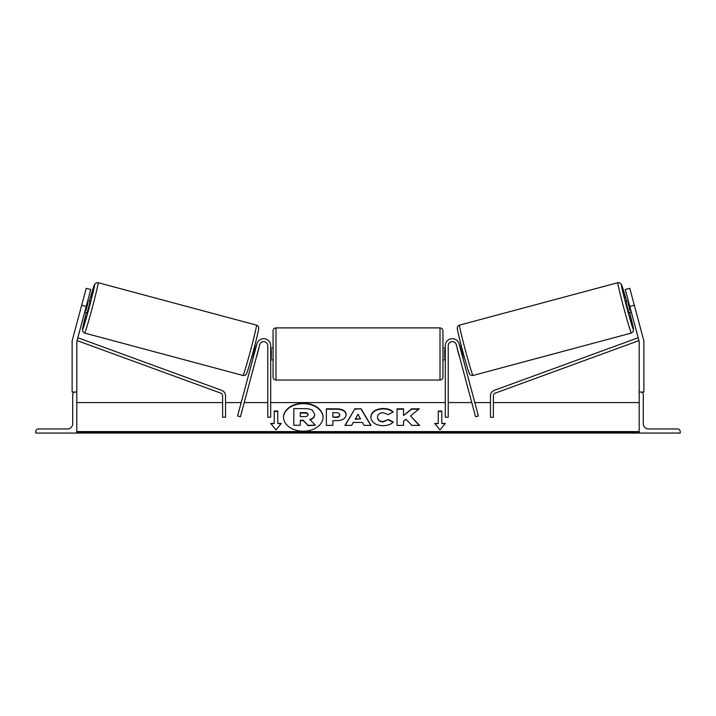 <?xml version="1.0" encoding="UTF-8"?>
<svg xmlns="http://www.w3.org/2000/svg" width="716" height="716" viewBox="0 0 716 716"><rect width="100%" height="100%" fill="white"/><g stroke="black" fill="none" stroke-linecap="round" stroke-linejoin="round"><path stroke-width="1.07" d="M270.711 345.765A7.026 7.026 0 0 0 256.892 343.949L237.596 415.978L240.424 416.739L259.72 344.709A4.099 4.099 0 0 1 267.784 345.765L267.784 417.24L270.711 417.24L270.711 345.765M35.8 433.055L76.809 433.055L76.809 392.046L75.341 392.046A2.64 2.64 0 0 0 72.71 394.686L72.71 423.684A5.272 5.272 0 0 1 67.438 428.956L38.44 428.956A2.64 2.64 0 0 0 35.8 431.587L35.8 433.055M273.056 353.973L273.056 330.828C273.226 329.047 274.21 328.071 275.982 327.901L275.982 380.035C274.21 379.865 273.226 378.889 273.056 377.108L273.056 353.973M442.944 330.828L442.944 377.108C442.774 378.889 441.79 379.865 440.018 380.035L440.018 327.901C441.79 328.071 442.774 329.047 442.944 330.828M270.711 349.784L271.301 349.784L271.301 358.152L270.711 358.152M445.289 349.784L444.699 349.784L444.699 358.152L445.289 358.152M86.224 288.297L90.744 289.506L76.97 340.941A4.69 4.69 0 0 0 76.809 342.15L76.809 392.046L72.119 392.046L72.119 342.15A9.371 9.371 0 0 1 72.441 339.724L86.224 288.297M86.197 306.484L81.669 305.267M84.631 333.056L82.779 331.562L82.528 328.841L86.341 312.588A23.136 0.743 -75 0 0 82.564 329.467A23.136 0.743 -75 0 0 89.267 307.307A23.136 0.743 -75 0 0 94.539 284.762A23.136 0.743 -75 0 0 89.375 301.266L94.566 284.44L96.284 282.793L98.128 282.695A26.071 0.841 105 0 1 92.185 308.086A26.071 0.841 105 0 1 84.631 333.056L242.993 375.479A26.071 0.841 -75 0 0 250.546 350.518A26.071 0.841 -75 0 0 256.48 325.127C257.903 325.726 258.646 326.657 258.691 327.901C259.067 328.537 256.194 340.458 253.285 351.261C249.974 363.719 246.537 374.942 246.107 374.432C245.633 375.211 244.595 375.56 242.993 375.479M98.128 282.695L256.48 325.127M84.685 312.14L87.03 312.776L88.73 307.164L90.064 301.454L87.719 300.827M88.059 302.653L85.902 310.735L88.059 302.653L87.28 302.438M85.114 310.52L85.902 310.735M251.746 356.908L253.312 357.329M256.57 356.47L256.14 358.081M253.741 355.709L253.303 355.592L255.469 347.511L255.907 347.627M258.736 348.388L259.174 346.768M254.78 345.586L256.337 346.007M256.695 356.496L258.861 348.415M82.984 300.371L80.362 310.171M629.776 288.297L625.256 289.506L639.03 340.941A4.69 4.69 0 0 1 639.191 342.15L639.191 392.046L643.881 392.046L643.881 342.15A9.371 9.371 0 0 0 643.559 339.724L629.776 288.297M629.803 306.484L634.331 305.267M631.369 333.056L633.221 331.562L633.472 328.841L629.659 312.588A23.136 0.743 -105 0 1 633.436 329.467A23.136 0.743 -105 0 1 626.733 307.307A23.136 0.743 -105 0 1 621.461 284.762A23.136 0.743 -105 0 1 626.625 301.266L621.434 284.44L619.716 282.793L617.872 282.695A26.071 0.841 75 0 0 623.815 308.086A26.071 0.841 75 0 0 631.369 333.056L473.007 375.479A26.071 0.841 -105 0 1 465.454 350.518A26.071 0.841 -105 0 1 459.52 325.127C458.097 325.726 457.354 326.657 457.309 327.901C456.933 328.537 459.806 340.458 462.715 351.261C466.027 363.719 469.463 374.942 469.893 374.432C470.367 375.211 471.405 375.56 473.007 375.479M617.872 282.695L459.52 325.127M635.638 310.171L633.016 300.371M631.315 312.14L628.97 312.776L627.27 307.164L625.936 301.454L628.281 300.827M464.254 356.908L462.688 357.329M461.22 345.586L459.663 346.007M456.826 346.768L457.264 348.388M462.259 355.709L462.697 355.592L460.531 347.511L460.093 347.627M459.86 358.081L459.43 356.47M459.305 356.496L457.139 348.415M630.885 310.52L630.098 310.735L627.941 302.653L630.098 310.735M627.941 302.653L628.72 302.438M680.2 433.055L639.191 433.055L639.191 392.046L640.659 392.046A2.64 2.64 0 0 1 643.29 394.686L643.29 423.684A5.272 5.272 0 0 0 648.562 428.956L677.56 428.956A2.64 2.64 0 0 1 680.2 431.587L680.2 433.055M445.289 345.765A7.026 7.026 0 0 1 459.108 343.949L478.404 415.978L475.576 416.739L456.28 344.709A4.099 4.099 0 0 0 448.216 345.765L448.216 417.24L445.289 417.24L445.289 345.765M77.059 340.592L220.689 393.102A2.927 2.927 0 0 1 222.613 395.85L222.613 417.24L225.54 417.24L225.54 395.85A5.862 5.862 0 0 0 221.691 390.345L77.82 337.746M638.941 340.592L495.311 393.102A2.927 2.927 0 0 0 493.387 395.85L493.387 417.24L490.46 417.24L490.46 395.85A5.862 5.862 0 0 1 494.308 390.345L638.18 337.746M303.298 403.26A19.762 13.971 0 0 0 283.536 417.231A19.762 13.971 0 0 0 303.298 431.202A19.762 13.971 0 0 0 323.059 417.231A19.762 13.971 0 0 0 303.298 403.26M323.05 417.437A19.762 13.971 0 0 0 303.298 403.672A19.762 13.971 0 0 0 283.536 417.437M281.254 423.442L277.745 423.442L277.745 411.02L274.228 411.02L274.228 423.442L270.711 423.442L275.982 429.904L281.254 423.442M382.908 425.716C375.533 425.331 371.506 422.476 370.825 417.142L370.825 417.097C371.389 411.807 375.506 408.934 383.176 408.478C387.848 408.612 391.16 409.767 393.12 411.933L388.233 414.609L383.105 412.667C379.605 412.926 377.744 414.385 377.52 417.052L377.52 417.097C377.744 419.818 379.605 421.294 383.105 421.527L388.394 419.513L393.29 421.975C391.312 424.293 387.857 425.546 382.908 425.716M353.328 422.44L351.681 425.385L344.978 425.385L354.894 408.8L361.106 408.8L371.022 425.385L364.104 425.385L362.403 422.44L353.328 422.44M639.191 431.587L76.809 431.587M639.191 402.589L493.387 402.589M490.46 402.589L474.824 402.589M471.79 402.589L448.216 402.589M445.289 402.589L270.711 402.589M267.784 402.589L244.21 402.589M241.176 402.589L225.54 402.589M222.613 402.589L76.809 402.589M346.159 414.68C345.712 418.627 342.355 420.614 336.081 420.65L332.868 420.65L332.868 425.385L326.371 425.385L326.371 408.809L336.413 408.809C342.624 408.917 345.873 410.859 346.159 414.636L346.159 414.68M419.325 408.809L411.619 408.809L403.555 415.531L403.555 408.809L397.058 408.809L397.058 425.385L403.555 425.385L403.555 421.098L405.936 419.227L411.825 425.385L419.621 425.385L410.456 415.933L419.325 408.809M438.255 423.442L438.255 411.02L441.772 411.02L441.772 423.442L445.289 423.442L440.018 429.904L434.746 423.442L438.255 423.442L435.077 423.854M76.809 433.055L639.191 433.055M314.637 414.304L314.637 414.358C314.485 416.882 312.874 418.583 309.804 419.451L315.407 425.241L307.889 425.241L303.163 420.211L300.308 420.211L300.308 425.241L293.802 425.241L293.802 408.639L304.909 408.639C308.462 408.666 311.012 409.275 312.552 410.438L314.637 414.304M309.804 419.871C312.874 418.994 314.485 417.303 314.637 414.77L314.637 414.358M300.308 425.241L293.802 425.241M307.889 425.241L303.163 420.632L300.308 420.632M307.889 425.653L315.407 425.241M355.324 418.887L360.542 418.887L357.946 414.206L355.324 419.308L360.542 418.887M345.219 425.385L354.894 408.8M354.894 409.212L361.106 408.8M361.106 409.212L370.781 425.385M339.661 414.85C339.581 413.409 338.337 412.685 335.911 412.667L332.868 412.667L332.868 417.052L335.947 417.052C338.337 416.981 339.581 416.265 339.661 414.895L339.661 414.85M339.661 414.895L339.661 415.307C339.581 416.676 338.337 417.401 335.947 417.464L332.868 417.052M332.868 421.062L332.868 425.385M326.371 425.385L326.371 409.23L336.413 409.23C342.624 409.337 345.873 411.27 346.159 415.047M370.825 417.509C371.389 412.228 375.506 409.355 383.176 408.899C387.848 409.033 391.16 410.179 393.12 412.353M388.394 419.513L383.105 421.939C379.605 421.706 377.744 420.229 377.52 417.509L377.52 417.097M388.394 419.925L393.003 422.243M419.218 425.385L410.456 415.933M403.555 425.385L403.555 421.509M403.555 409.23L397.058 409.23L397.058 425.385M418.806 409.23L411.619 409.23L403.555 415.531M438.255 411.431L441.772 411.431M444.949 423.854L441.772 423.442M274.228 423.442L271.051 423.854M277.745 411.431L274.228 411.431M280.923 423.854L277.745 423.442M308.095 414.591C308.005 413.284 306.833 412.631 304.569 412.622L300.308 412.622L300.308 416.605L304.604 416.605C306.878 416.56 308.041 415.898 308.095 414.636L308.095 414.591M308.095 415.003C308.005 413.696 306.833 413.043 304.569 413.034L300.308 413.034L300.308 416.605M258.557 328.707A23.136 0.743 105 0 1 253.285 351.252A23.136 0.743 105 0 1 246.572 373.412M457.443 328.707A23.136 0.743 75 0 0 462.715 351.252A23.136 0.743 75 0 0 469.428 373.412M639.191 432.625L76.809 432.625M440.018 327.901L275.982 327.901M273.056 348.11L270.711 348.11M445.289 348.11L442.944 348.11M445.289 359.826L442.944 359.826M273.056 359.826L270.711 359.826M440.018 380.035L275.982 380.035"/></g></svg>

